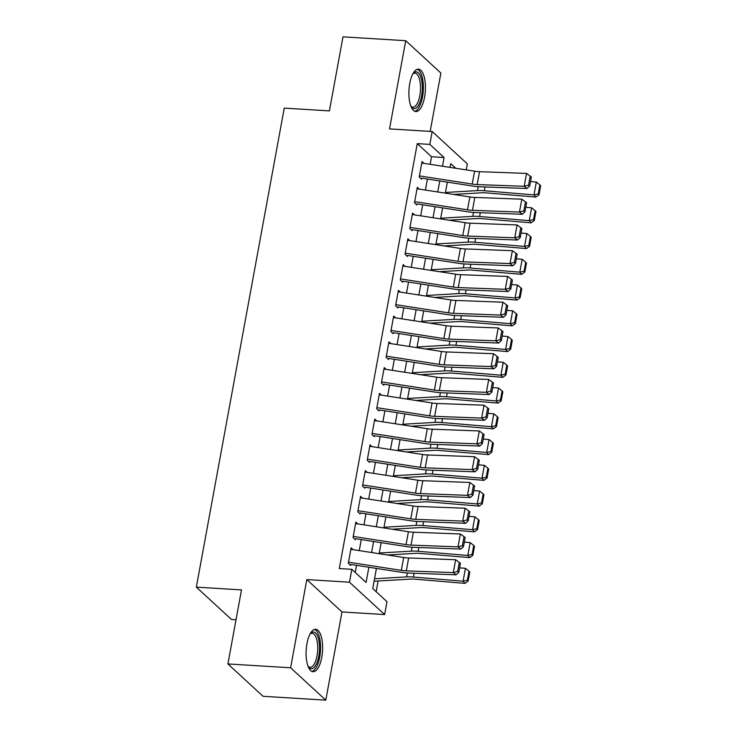 <?xml version="1.0" encoding="UTF-8"?>
<svg xmlns="http://www.w3.org/2000/svg" width="737" height="737" viewBox="0 0 737 737"><rect width="100%" height="100%" fill="white"/><g stroke="black" fill="none" stroke-linecap="round" stroke-linejoin="round"><path stroke-width="1.11" d="M321.765 657.312A21.244 8.19 93.5 0 0 315.657 629.278A21.244 8.19 93.5 0 0 306.942 643.668A21.244 8.19 93.5 0 0 313.05 671.702A21.244 8.19 93.5 0 0 321.765 657.312M424.567 97.183A21.244 8.19 93.5 0 0 418.459 69.149A21.244 8.19 93.5 0 0 409.744 83.539A21.244 8.19 93.5 0 0 415.852 111.563A21.244 8.19 93.5 0 0 424.567 97.183M376.432 568.42L372.738 588.568L386.989 601.687L384.631 614.566L349.467 582.202L351.835 569.323L366.086 582.442L368.868 567.25M341.977 611.95L306.813 579.586L290.627 667.786L227.908 663.945L263.063 696.299L325.791 700.15L341.977 611.95L384.631 614.566M236.015 619.771L231.492 619.495L196.337 587.131L284.252 108.118L329.411 110.891L343 36.85L405.719 40.701L389.532 128.901L432.186 131.518L467.341 163.881L466.235 169.897M430.168 131.398L440.883 73.055L405.719 40.701M376.137 591.7L378.099 580.996M290.627 667.786L325.791 700.15M353.097 549.655L351.134 547.858L348.306 563.308L350.674 565.491M357.823 523.906L355.86 522.1L353.032 537.549L355.409 539.742M362.549 498.157L360.596 496.351L357.758 511.8L360.135 513.984M367.275 472.399L365.322 470.593L362.484 486.052L364.861 488.235M372.001 446.65L370.048 444.844L367.21 460.293L369.587 462.477M376.727 420.891L374.774 419.086L371.936 434.544L374.313 436.728M381.462 395.143L379.5 393.337L376.662 408.786L379.039 410.97M386.188 369.384L384.226 367.579L381.388 383.037L383.765 385.221M390.914 343.635L388.952 341.83L386.114 357.279L388.491 359.472M395.64 317.877L393.678 316.072L390.84 331.53L393.217 333.714M400.366 292.128L398.404 290.323L395.566 305.772L397.943 307.965M405.092 266.37L403.13 264.574L400.292 280.023L402.669 282.207M409.818 240.621L407.856 238.816L405.018 254.265L407.395 256.458M414.544 214.863L412.582 213.067L409.744 228.516L412.121 230.699M419.27 189.114L417.308 187.309L414.47 202.758L416.847 204.95M430.141 164.314L431.532 156.741L417.271 143.623L339.287 568.559L351.835 569.323M355.234 572.456L356.533 565.343M359.241 550.613L361.268 539.595M363.967 524.855L365.994 513.836M368.693 499.106L370.72 488.087M373.419 473.347L375.446 462.329M378.145 447.599L380.172 436.58M382.872 421.84L384.898 410.822M387.598 396.091L389.624 385.073M392.324 370.333L394.35 359.315M397.059 344.584L399.076 333.566M401.785 318.826L403.802 307.808M406.511 293.077L408.528 282.059M411.237 267.328L413.254 256.301M415.963 241.57L417.98 230.552M420.689 215.821L422.706 204.803M425.415 190.063L427.432 179.045M423.996 163.356L422.034 161.56L419.206 177.009L421.573 179.192M306.813 579.586L349.467 582.202M417.271 143.623L429.818 144.397L432.186 131.518M227.908 663.945L241.496 589.904L196.337 587.131M455.77 168.276L450.722 163.642L450.04 167.391M447.331 182.122L445.314 193.14M442.605 207.88L440.579 218.898M437.879 233.629L435.853 244.647M433.153 259.387L431.127 270.405M428.427 285.136L426.401 296.154M423.701 310.894L421.675 321.912M418.975 336.643L416.949 347.661M414.249 362.401L412.223 373.419M409.523 388.15L407.497 399.168M404.788 413.908L402.77 424.927M400.062 439.657L398.044 450.675M395.336 465.416L393.318 476.434M390.61 491.164L388.592 502.183M385.884 516.923L383.866 527.941M381.158 542.672L379.14 553.69M442.476 166.221L444.07 157.515L429.818 144.397M371.577 552.52L373.595 541.502M376.303 526.771L378.33 515.743M381.029 501.013L383.056 489.994M385.755 475.264L387.782 464.246M390.481 449.506L392.508 438.487M395.207 423.757L397.234 412.738M399.933 397.998L401.96 386.98M404.659 372.249L406.686 361.231M409.385 346.491L411.412 335.473M414.12 320.742L416.138 309.724M418.846 294.984L420.864 283.966M423.572 269.235L425.59 258.217M428.298 243.477L430.316 232.459M433.024 217.728L435.042 206.71M437.75 191.97L439.768 180.952M431.532 156.741L444.07 157.515M421.767 163.015L474.582 171.187A13.616 3.759 -169.6 0 0 479.547 171.684L526.55 173.425L524.191 186.304L528.558 185.153L529.682 186.037L531.34 177.027L530.207 176.143L528.558 185.153M419.408 175.894L472.214 184.066A13.616 3.759 -169.6 0 0 477.189 184.563L524.191 186.304L527.01 188.515L480.008 186.765A20.433 5.638 10.4 0 1 472.555 186.028L421.767 178.17M527.01 188.515L529.682 186.037M530.207 176.143L526.55 173.425M453.614 194.43L481.703 192.799A13.616 3.759 10.4 0 1 486.236 192.891L535.891 197.074L533.975 194.918L484.32 190.736A20.433 5.638 -169.6 0 0 477.521 190.597L445.434 192.468M538.24 193.914L539.014 194.78L540.663 185.761L539.899 184.904L538.24 193.914L533.975 194.918L536.333 182.048L530.511 181.551M536.333 182.048L539.899 184.904M539.014 194.78L535.891 197.074M412.978 73.645A18.388 7.084 -86.5 0 1 413.217 73.378A18.388 7.084 -86.5 0 1 420.67 76.74A18.388 7.084 -86.5 0 1 421.564 96.142A18.388 7.084 -86.5 0 1 411.172 106.727A18.388 7.084 -86.5 0 1 410.96 106.441M410.868 106.183A17.025 6.559 93.5 0 0 412.849 107.151A17.025 6.559 93.5 0 0 419.832 95.626A17.025 6.559 93.5 0 0 414.94 73.166A17.025 6.559 93.5 0 0 412.849 73.884M414.655 111.259A21.115 8.135 93.5 0 0 422.513 97.008A21.115 8.135 93.5 0 0 417.225 69.306M310.176 633.774A18.388 7.084 -86.5 0 1 310.415 633.507A18.388 7.084 -86.5 0 1 311.898 632.364A18.388 7.084 -86.5 0 1 319.499 646.791A18.388 7.084 -86.5 0 1 312.792 668.376A18.388 7.084 -86.5 0 1 308.37 666.865A18.388 7.084 -86.5 0 1 308.158 666.57M308.066 666.322A17.025 6.559 93.5 0 0 310.047 667.289A17.025 6.559 93.5 0 0 311.502 666.967A17.025 6.559 93.5 0 0 317.711 648.827A17.025 6.559 93.5 0 0 312.129 633.295A17.025 6.559 93.5 0 0 310.682 633.617A17.025 6.559 93.5 0 0 310.047 634.013M311.852 671.389A21.115 8.135 93.5 0 0 312.857 671.038A21.115 8.135 93.5 0 0 320.531 649.573A21.115 8.135 93.5 0 0 314.423 629.444M417.041 188.764L469.856 196.945A13.616 3.759 -169.6 0 0 474.821 197.433L521.824 199.183L519.465 212.063L523.832 210.911L524.956 211.786L526.614 202.776L525.481 201.892L523.832 210.911M414.682 201.643L467.488 209.824A13.616 3.759 -169.6 0 0 472.463 210.312L519.465 212.063L522.284 214.264L475.282 212.523A20.433 5.638 10.4 0 1 467.829 211.786L417.041 203.919M522.284 214.264L524.956 211.786M525.481 201.892L521.824 199.183M412.315 214.522L465.13 222.694A13.616 3.759 -169.6 0 0 470.095 223.191L517.098 224.932L514.739 237.811L519.106 236.66L520.23 237.544L521.888 228.525L520.755 227.65L519.106 236.66M409.956 227.401L462.762 235.573A13.616 3.759 -169.6 0 0 467.737 236.061L514.739 237.811L517.558 240.022L470.556 238.272A20.433 5.638 10.4 0 1 463.103 237.535L412.315 229.677M517.558 240.022L520.23 237.544M520.755 227.65L517.098 224.932M407.589 240.271L460.404 248.452A13.616 3.759 -169.6 0 0 465.369 248.94L512.372 250.691L510.013 263.56L514.371 262.409L515.504 263.293L517.162 254.283L516.029 253.399L514.371 262.409M405.23 253.15L458.036 261.331A13.616 3.759 -169.6 0 0 463.011 261.819L510.013 263.56L512.832 265.771L465.83 264.03A20.433 5.638 10.4 0 1 458.377 263.293L407.589 255.426M512.832 265.771L515.504 263.293M516.029 253.399L512.372 250.691M402.863 266.029L455.669 274.201A13.616 3.759 -169.6 0 0 460.643 274.698L507.646 276.439L505.287 289.319L509.645 288.167L510.778 289.051L512.427 280.032L511.303 279.157L509.645 288.167M400.504 278.908L453.31 287.08A13.616 3.759 -169.6 0 0 458.276 287.568L505.287 289.319L508.106 291.53L461.104 289.779A20.433 5.638 10.4 0 1 453.642 289.042L402.863 281.184M508.106 291.53L510.778 289.051M511.303 279.157L507.646 276.439M448.888 220.188L476.977 218.548A13.616 3.759 10.4 0 1 481.51 218.64L531.165 222.823L529.249 220.676L479.594 216.494A20.433 5.638 -169.6 0 0 472.786 216.356L440.708 218.216M533.514 219.672L534.288 220.529L535.937 211.519L535.173 210.653L533.514 219.672L529.249 220.676L531.607 207.797L525.776 207.309M531.607 207.797L535.173 210.653M534.288 220.529L531.165 222.823M444.162 245.937L472.251 244.306A13.616 3.759 10.4 0 1 476.784 244.398L526.439 248.581L524.523 246.425L474.868 242.243A20.433 5.638 -169.6 0 0 468.059 242.105L435.982 243.975M528.788 245.421L529.562 246.287L531.211 237.268L530.447 236.411L528.788 245.421L524.523 246.425L526.881 233.546L521.05 233.058M526.881 233.546L530.447 236.411M529.562 246.287L526.439 248.581M439.436 271.686L467.525 270.055A13.616 3.759 10.4 0 1 472.058 270.147L521.713 274.33L519.797 272.183L470.142 268.001A20.433 5.638 -169.6 0 0 463.333 267.863L431.256 269.724M524.062 271.179L524.836 272.036L526.485 263.026L525.721 262.16L524.062 271.179L519.797 272.183L522.155 259.304L516.324 258.816M522.155 259.304L525.721 262.16M524.836 272.036L521.713 274.33M434.71 297.444L462.799 295.813A13.616 3.759 10.4 0 1 467.332 295.906L516.987 300.088L515.071 297.932L465.416 293.75A20.433 5.638 -169.6 0 0 458.607 293.612L426.53 295.473M519.336 296.928L520.101 297.794L521.759 288.775L520.995 287.918L519.336 296.928L515.071 297.932L517.429 285.053L511.598 284.565M517.429 285.053L520.995 287.918M520.101 297.794L516.987 300.088M398.137 291.778L450.943 299.959A13.616 3.759 -169.6 0 0 455.917 300.447L502.92 302.198L500.561 315.067L504.919 313.916L506.052 314.8L507.701 305.791L506.577 304.906L504.919 313.916M395.769 304.657L448.584 312.838A13.616 3.759 -169.6 0 0 453.55 313.326L500.561 315.067L503.38 317.279L456.378 315.537A20.433 5.638 10.4 0 1 448.916 314.8L398.137 306.933M503.38 317.279L506.052 314.8M506.577 304.906L502.92 302.198M429.984 323.193L458.073 321.562A13.616 3.759 10.4 0 1 462.606 321.654L512.261 325.837L510.336 323.69L460.689 319.508A20.433 5.638 -169.6 0 0 453.881 319.37L421.804 321.231M514.61 322.686L515.375 323.543L517.033 314.533L516.269 313.667L514.61 322.686L510.336 323.69L512.703 310.811L506.872 310.323M512.703 310.811L516.269 313.667M515.375 323.543L512.261 325.837M393.411 317.536L446.217 325.708A13.616 3.759 -169.6 0 0 451.191 326.205L498.194 327.947L495.826 340.826L500.193 339.674L501.326 340.558L502.975 331.539L501.851 330.655L500.193 339.674M391.043 330.416L443.858 338.587A13.616 3.759 -169.6 0 0 448.824 339.075L495.826 340.826L498.654 343.037L451.652 341.286A20.433 5.638 10.4 0 1 444.19 340.549L393.411 332.691M498.654 343.037L501.326 340.558M501.851 330.655L498.194 327.947M425.258 348.951L453.338 347.32A13.616 3.759 10.4 0 1 457.88 347.413L507.526 351.595L505.61 349.439L455.963 345.257A20.433 5.638 -169.6 0 0 449.155 345.119L417.078 346.98M509.884 348.435L510.649 349.301L512.307 340.282L511.542 339.425L509.884 348.435L505.61 349.439L507.977 336.56L502.146 336.072M507.977 336.56L511.542 339.425M510.649 349.301L507.526 351.595M388.685 343.285L441.491 351.466A13.616 3.759 -169.6 0 0 446.465 351.954L493.468 353.705L491.1 366.575L495.467 365.423L496.6 366.307L498.249 357.298L497.125 356.413L495.467 365.423M386.317 356.164L439.132 364.336A13.616 3.759 -169.6 0 0 444.098 364.833L491.1 366.575L493.928 368.786L446.926 367.044A20.433 5.638 10.4 0 1 439.464 366.307L388.675 358.44M493.928 368.786L496.6 366.307M497.125 356.413L493.468 353.705M420.532 374.7L448.612 373.069A13.616 3.759 10.4 0 1 453.154 373.162L502.8 377.344L500.884 375.197L451.237 371.006A20.433 5.638 -169.6 0 0 444.429 370.868L412.352 372.738M505.158 374.193L505.923 375.05L507.581 366.04L506.816 365.174L505.158 374.193L500.884 375.197L503.251 362.318L497.42 361.821M503.251 362.318L506.816 365.174M505.923 375.05L502.8 377.344M383.959 369.044L436.765 377.215A13.616 3.759 -169.6 0 0 441.739 377.712L488.742 379.454L486.374 392.333L490.741 391.181L491.874 392.066L493.523 383.047L492.399 382.162L490.741 391.181M381.591 381.913L434.406 390.094A13.616 3.759 -169.6 0 0 439.372 390.582L486.374 392.333L489.202 394.544L442.2 392.793A20.433 5.638 10.4 0 1 434.738 392.056L383.949 384.198M489.202 394.544L491.874 392.066M492.399 382.162L488.742 379.454M415.806 400.458L443.886 398.828A13.616 3.759 10.4 0 1 448.428 398.92L498.074 403.102L496.158 400.946L446.511 396.764A20.433 5.638 -169.6 0 0 439.703 396.626L407.625 398.487M500.432 399.942L501.197 400.808L502.855 391.789L502.09 390.932L500.432 399.942L496.158 400.946L498.525 388.067L492.694 387.579M498.525 388.067L502.09 390.932M501.197 400.808L498.074 403.102M379.233 394.792L432.039 402.973A13.616 3.759 -169.6 0 0 437.013 403.461L484.016 405.212L481.648 418.082L486.015 416.93L487.148 417.815L488.797 408.805L487.673 407.92L486.015 416.93M376.865 407.672L429.68 415.843A13.616 3.759 -169.6 0 0 434.646 416.341L481.648 418.082L484.476 420.293L437.465 418.542A20.433 5.638 10.4 0 1 430.012 417.805L379.223 409.947M484.476 420.293L487.148 417.815M487.673 407.92L484.016 405.212M411.08 426.207L439.16 424.576A13.616 3.759 10.4 0 1 443.702 424.669L493.348 428.851L491.432 426.695L441.785 422.513A20.433 5.638 -169.6 0 0 434.977 422.375L402.899 424.245M495.706 425.691L496.471 426.557L498.129 417.547L497.355 416.681L495.706 425.691L491.432 426.695L493.799 413.825L487.968 413.328M493.799 413.825L497.355 416.681M496.471 426.557L493.348 428.851M374.507 420.551L427.313 428.722A13.616 3.759 -169.6 0 0 432.287 429.21L479.29 430.961L476.922 443.84L481.289 442.688L482.422 443.573L484.071 434.554L482.947 433.669L481.289 442.688M372.139 433.42L424.954 441.601A13.616 3.759 -169.6 0 0 429.92 442.089L476.922 443.84L479.75 446.042L432.739 444.3A20.433 5.638 10.4 0 1 425.286 443.563L374.497 435.696M479.75 446.042L482.422 443.573M482.947 433.669L479.29 430.961M406.354 451.965L434.434 450.335A13.616 3.759 10.4 0 1 438.976 450.427L488.622 454.609L486.706 452.454L437.059 448.271A20.433 5.638 -169.6 0 0 430.251 448.133L398.164 449.994M490.98 451.449L491.745 452.306L493.403 443.296L492.629 442.44L490.98 451.449L486.706 452.454L489.073 439.574L483.242 439.086M489.073 439.574L492.629 442.44M491.745 452.306L488.622 454.609M369.781 446.3L422.587 454.48A13.616 3.759 -169.6 0 0 427.561 454.969L474.564 456.71L472.196 469.589L476.563 468.437L477.687 469.322L479.345 460.312L478.221 459.427L476.563 468.437M367.413 459.179L420.219 467.35A13.616 3.759 -169.6 0 0 425.194 467.848L472.196 469.589L475.015 471.8L428.013 470.049A20.433 5.638 10.4 0 1 420.56 469.312L369.771 461.454M475.015 471.8L477.687 469.322M478.221 459.427L474.564 456.71M401.628 477.714L429.708 476.084A13.616 3.759 10.4 0 1 434.25 476.176L483.896 480.358L481.98 478.202L432.333 474.02A20.433 5.638 -169.6 0 0 425.525 473.882L393.438 475.752M486.254 477.198L487.019 478.064L488.677 469.045L487.903 468.188L486.254 477.198L481.98 478.202L484.347 465.333L478.516 464.835M484.347 465.333L487.903 468.188M487.019 478.064L483.896 480.358M365.055 472.058L417.861 480.229A13.616 3.759 -169.6 0 0 422.826 480.717L469.838 482.468L467.47 495.347L471.837 494.195L472.961 495.08L474.619 486.061L473.486 485.176L471.837 494.195M362.687 484.928L415.493 493.108A13.616 3.759 -169.6 0 0 420.468 493.597L467.47 495.347L470.289 497.549L423.287 495.808A20.433 5.638 10.4 0 1 415.834 495.071L365.045 487.203M470.289 497.549L472.961 495.08M473.486 485.176L469.838 482.468M396.893 503.472L424.982 501.842A13.616 3.759 10.4 0 1 429.524 501.934L479.17 506.116L477.254 503.961L427.598 499.778A20.433 5.638 -169.6 0 0 420.799 499.64L388.712 501.501M481.528 502.956L482.293 503.813L483.942 494.803L483.177 493.937L481.528 502.956L477.254 503.961L479.621 491.082L473.79 490.593M479.621 491.082L483.177 493.937M482.293 503.813L479.17 506.116M392.167 529.221L420.256 527.591A13.616 3.759 10.4 0 1 424.788 527.683L474.444 531.865L472.528 529.71L422.872 525.527A20.433 5.638 -169.6 0 0 416.073 525.389L383.986 527.259M476.802 528.705L477.567 529.571L479.216 520.552L478.451 519.696L476.802 528.705L472.528 529.71L474.886 516.84L469.064 516.342M474.886 516.84L478.451 519.696M477.567 529.571L474.444 531.865M387.441 554.979L415.53 553.34A13.616 3.759 10.4 0 1 420.062 553.432L469.718 557.623L467.802 555.468L418.146 551.285A20.433 5.638 -169.6 0 0 411.347 551.147L379.26 553.008M472.076 554.464L472.841 555.32L474.49 546.31L473.725 545.444L472.076 554.464L467.802 555.468L470.16 542.589L464.338 542.1M470.16 542.589L473.725 545.444M472.841 555.32L469.718 557.623M360.319 497.807L413.135 505.987A13.616 3.759 -169.6 0 0 418.1 506.476L465.111 508.217L462.744 521.096L467.111 519.944L468.235 520.829L469.893 511.819L468.76 510.934L467.111 519.944M357.961 510.686L410.767 518.857A13.616 3.759 -169.6 0 0 415.742 519.355L462.744 521.096L465.563 523.307L418.561 521.556A20.433 5.638 10.4 0 1 411.108 520.819L360.319 512.961M465.563 523.307L468.235 520.829M468.76 510.934L465.111 508.217M355.593 523.565L408.409 531.736A13.616 3.759 -169.6 0 0 413.374 532.225L460.376 533.975L458.018 546.854L462.385 545.702L463.509 546.587L465.167 537.568L464.034 536.683L462.385 545.702M353.235 536.435L406.041 544.615A13.616 3.759 -169.6 0 0 411.016 545.104L458.018 546.854L460.837 549.056L413.835 547.315A20.433 5.638 10.4 0 1 406.382 546.578L355.593 538.71M460.837 549.056L463.509 546.587M464.034 536.683L460.376 533.975M350.867 549.314L403.683 557.485A13.616 3.759 -169.6 0 0 408.648 557.983L455.65 559.724L453.292 572.603L457.659 571.451L458.783 572.336L460.441 563.326L459.308 562.442L457.659 571.451M348.509 562.193L401.315 570.364A13.616 3.759 -169.6 0 0 406.29 570.862L453.292 572.603L456.111 574.814L409.109 573.064A20.433 5.638 10.4 0 1 401.656 572.327L350.867 564.468M456.111 574.814L458.783 572.336M459.308 562.442L455.65 559.724M374.083 581.235L410.804 579.098A13.616 3.759 10.4 0 1 415.336 579.19L464.992 583.372L463.076 581.217L413.42 577.034A20.433 5.638 -169.6 0 0 406.621 576.896L374.534 578.766M467.341 580.212L468.115 581.078L469.764 572.059L468.999 571.203L467.341 580.212L463.076 581.217L465.434 568.347L459.612 567.849M465.434 568.347L468.999 571.203M468.115 581.078L464.992 583.372M474.582 171.187L472.214 184.066M479.547 171.684L477.189 184.563M484.32 190.736L485.02 186.949M477.521 190.597L478.239 186.673M469.856 196.945L467.488 209.824M474.821 197.433L472.463 210.312M465.13 222.694L462.762 235.573M470.095 223.191L467.737 236.061M460.404 248.452L458.036 261.331M465.369 248.94L463.011 261.819M455.669 274.201L453.31 287.08M460.643 274.698L458.276 287.568M479.594 216.494L480.294 212.707M472.786 216.356L473.513 212.422M474.868 242.243L475.568 238.456M468.059 242.105L468.787 238.18M470.142 268.001L470.832 264.214M463.333 267.863L464.061 263.929M465.416 293.75L466.106 289.963M458.607 293.612L459.326 289.687M450.943 299.959L448.584 312.838M455.917 300.447L453.55 313.326M460.689 319.508L461.38 315.722M453.881 319.37L454.6 315.436M446.217 325.708L443.858 338.587M451.191 326.205L448.824 339.075M455.963 345.257L456.654 341.471M449.155 345.119L449.874 341.194M441.491 351.466L439.132 364.336M446.465 351.954L444.098 364.833M451.237 371.006L451.928 367.229M444.429 370.868L445.148 366.943M436.765 377.215L434.406 390.094M441.739 377.712L439.372 390.582M446.511 396.764L447.202 392.978M439.703 396.626L440.422 392.701M432.039 402.973L429.68 415.843M437.013 403.461L434.646 416.341M441.785 422.513L442.476 418.736M434.977 422.375L435.696 418.45M427.313 428.722L424.954 441.601M432.287 429.21L429.92 442.089M437.059 448.271L437.75 444.485M430.251 448.133L430.97 444.208M422.587 454.48L420.219 467.35M427.561 454.969L425.194 467.848M432.333 474.02L433.024 470.243M425.525 473.882L426.244 469.957M417.861 480.229L415.493 493.108M422.826 480.717L420.468 493.597M427.598 499.778L428.298 495.992M420.799 499.64L421.518 495.715M422.872 525.527L423.572 521.75M416.073 525.389L416.792 521.464M418.146 551.285L418.846 547.499M411.347 551.147L412.066 547.222M413.135 505.987L410.767 518.857M418.1 506.476L415.742 519.355M408.409 531.736L406.041 544.615M413.374 532.225L411.016 545.104M403.683 557.485L401.315 570.364M408.648 557.983L406.29 570.862M413.42 577.034L414.12 573.248M406.621 576.896L407.34 572.971"/></g></svg>
